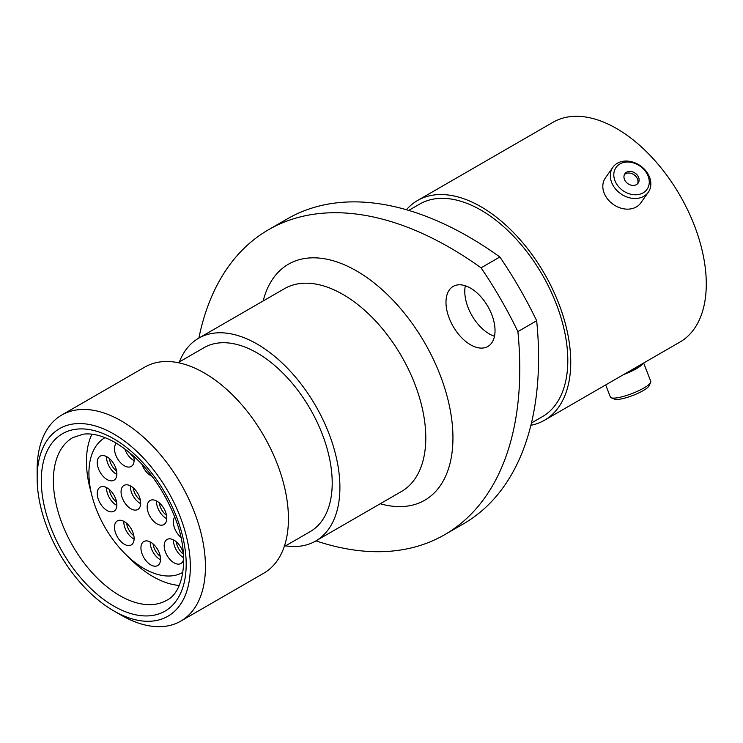 <?xml version="1.0" encoding="UTF-8"?>
<svg xmlns="http://www.w3.org/2000/svg" width="743" height="743" viewBox="0 0 743 743"><rect width="100%" height="100%" fill="white"/><g stroke="black" fill="none" stroke-linecap="round" stroke-linejoin="round"><path stroke-width="1.11" d="M619.931 163.971A18.956 14.944 35.1 0 0 618.13 186.149A18.956 14.944 35.1 0 0 643.141 192.846A18.956 14.944 35.1 0 0 644.943 170.676A18.956 14.944 35.1 0 0 619.931 163.971M643.847 196.273A21.668 17.089 -144.9 0 1 617.804 191.36A21.668 17.089 -144.9 0 1 612.854 167.314A21.668 17.089 -144.9 0 1 617.312 163.265A21.668 17.089 -144.9 0 1 643.345 168.187A21.668 17.089 -144.9 0 1 648.305 192.233A21.668 17.089 -144.9 0 1 643.847 196.273M636.5 184.589A8.108 6.399 35.1 0 0 638.172 183.075A8.108 6.399 35.1 0 0 636.314 174.076A8.108 6.399 35.1 0 0 626.572 172.227A8.108 6.399 35.1 0 0 624.9 173.741A8.108 6.399 35.1 0 0 626.758 182.75A8.108 6.399 35.1 0 0 636.5 184.589M637.522 183.827A8.108 6.399 35.1 0 0 634.717 175.274A8.108 6.399 35.1 0 0 625.439 173.843A8.108 6.399 35.1 0 0 624.417 174.605M648.305 192.233L640.81 202.895A21.668 17.089 -144.9 0 1 636.352 206.935A21.668 17.089 -144.9 0 1 610.319 202.022A21.668 17.089 -144.9 0 1 605.359 177.976L612.854 167.314M650.654 382.469L649.103 385.784A18.956 4.003 158.8 0 1 643.141 390.632A18.956 4.003 158.8 0 1 614.6 399.167L611.22 397.774A21.668 4.579 -21.2 0 0 643.847 388.013A21.668 4.579 -21.2 0 0 650.654 382.469A21.668 4.579 -21.2 0 0 650.775 381.363L643.652 363.002M605.684 384.93L610.384 397.041A21.668 4.579 -21.2 0 0 611.22 397.774M626.916 372.661A18.993 4.012 -21.2 0 0 634.717 368.844A18.993 4.012 -21.2 0 0 639.704 365.277M623.563 374.602A21.668 4.579 -21.2 0 0 636.352 368.704A21.668 4.579 -21.2 0 0 643.066 363.346M182.834 572.37L182.843 572.361A77.801 44.914 60 0 1 182.834 572.37A77.801 44.914 60 0 1 143.928 568.516A77.801 44.914 60 0 1 93.107 499.955A77.801 44.914 60 0 1 105.032 437.618A77.801 44.914 60 0 1 105.051 437.608L105.051 437.608M166.794 518.196A13.876 8.006 60 0 1 163.924 524.549A13.876 8.006 60 0 1 153.234 520.834A13.876 8.006 60 0 1 147.179 506.865A13.876 8.006 60 0 1 150.049 500.513A13.876 8.006 60 0 1 160.739 504.237A13.876 8.006 60 0 1 166.794 518.196M180.976 537.421A13.876 8.006 60 0 1 173.36 521.985A13.876 8.006 60 0 1 174.763 516.952M152.139 476.319A13.876 8.006 60 0 1 141.932 464.189M133.554 455.961A13.876 8.006 60 0 1 134.121 460.093A13.876 8.006 60 0 1 131.251 466.437A13.876 8.006 60 0 1 120.552 462.722A13.876 8.006 60 0 1 114.496 448.763A13.876 8.006 60 0 1 116.372 443.181M116.865 473.876A13.876 8.006 60 0 1 113.995 480.219A13.876 8.006 60 0 1 103.305 476.504A13.876 8.006 60 0 1 97.249 462.545A13.876 8.006 60 0 1 100.119 456.193A13.876 8.006 60 0 1 110.809 459.908A13.876 8.006 60 0 1 116.865 473.876M116.865 504.868A13.876 8.006 60 0 1 113.995 511.221A13.876 8.006 60 0 1 103.305 507.497A13.876 8.006 60 0 1 97.249 493.538A13.876 8.006 60 0 1 100.119 487.185A13.876 8.006 60 0 1 110.809 490.9A13.876 8.006 60 0 1 116.865 504.868M134.121 538.573A13.876 8.006 60 0 1 131.251 544.925A13.876 8.006 60 0 1 120.552 541.201A13.876 8.006 60 0 1 114.496 527.242A13.876 8.006 60 0 1 117.375 520.889A13.876 8.006 60 0 1 128.065 524.614A13.876 8.006 60 0 1 134.121 538.573M160.553 559.219A13.876 8.006 60 0 1 157.683 565.562A13.876 8.006 60 0 1 146.993 561.847A13.876 8.006 60 0 1 140.938 547.888A13.876 8.006 60 0 1 143.808 541.536A13.876 8.006 60 0 1 154.498 545.251A13.876 8.006 60 0 1 160.553 559.219M183.67 558.912A13.876 8.006 60 0 1 180.93 563.491A13.876 8.006 60 0 1 170.24 559.776A13.876 8.006 60 0 1 164.184 545.808A13.876 8.006 60 0 1 167.054 539.464A13.876 8.006 60 0 1 183.428 553.832M140.687 503.122A13.876 8.006 60 0 1 137.808 509.475A13.876 8.006 60 0 1 127.118 505.751A13.876 8.006 60 0 1 121.063 491.792A13.876 8.006 60 0 1 123.942 485.439A13.876 8.006 60 0 1 134.632 489.163A13.876 8.006 60 0 1 140.687 503.122M91.9 434.218A93.915 54.22 -120 0 0 91.278 493.008M127.982 556.591A93.915 54.22 -120 0 0 152.854 576.522A93.915 54.22 -120 0 0 179.212 585.438M406.43 209.73A126.895 73.26 60 0 1 417.575 200.48A126.895 73.26 60 0 1 481.027 206.768A126.895 73.26 60 0 1 563.918 318.589A126.895 73.26 60 0 1 544.47 420.269A126.895 73.26 60 0 1 530.883 425.302M417.575 200.48L553.108 122.233A126.895 73.26 60 0 1 616.56 128.52A126.895 73.26 60 0 1 699.451 240.342A126.895 73.26 60 0 1 680.003 342.021L544.47 420.269M408.715 210.408L419.656 204.084A122.725 70.854 60 0 1 481.027 210.167A122.725 70.854 60 0 1 561.197 318.32A122.725 70.854 60 0 1 542.39 416.665L531.449 422.981M179.379 361.915A117.069 67.594 60 0 1 198.585 338.251A117.069 67.594 60 0 1 257.124 344.055A117.069 67.594 60 0 1 333.607 447.221A117.069 67.594 60 0 1 315.664 541.034A117.069 67.594 60 0 1 285.572 545.836M178.06 362.677L204.028 347.678A106.184 61.307 60 0 1 257.124 352.944A106.184 61.307 60 0 1 326.493 446.515A106.184 61.307 60 0 1 310.221 531.607L284.244 546.597M37.15 478.204L37.15 469.483A118.991 68.7 60 0 1 61.799 415.012A118.991 68.7 60 0 1 121.295 420.909A118.991 68.7 60 0 1 199.031 525.765A118.991 68.7 60 0 1 180.79 621.12A118.991 68.7 60 0 1 121.295 615.223L113.744 610.867A108.32 62.542 -120 0 0 190.338 566.64A108.32 62.542 -120 0 0 113.744 433.977A108.32 62.542 -120 0 0 37.15 478.204A108.32 62.542 -120 0 0 113.744 610.867L121.295 615.223M61.799 415.012L144.801 367.088A118.991 68.7 60 0 1 204.297 372.977A118.991 68.7 60 0 1 282.034 477.842A118.991 68.7 60 0 1 263.793 573.187L180.79 621.12M470.514 288.126A34.689 20.024 -120 0 0 453.165 286.408A34.689 20.024 -120 0 0 447.853 314.196A34.689 20.024 -120 0 0 470.514 344.761A34.689 20.024 -120 0 0 487.854 346.479A34.689 20.024 -120 0 0 493.166 318.691A34.689 20.024 -120 0 0 470.514 288.126M494.485 336.263A34.689 20.024 60 0 1 489.303 333.913A34.689 20.024 60 0 1 465.332 285.767M536.678 320.753A362.853 209.489 60 0 1 463.418 523.871L444.63 534.719A362.853 209.489 -120 0 0 517.89 331.601L536.678 320.753A288.145 166.367 60 0 0 499.863 256.985L481.065 267.833A362.853 209.489 -120 0 0 268.539 229.717A362.853 209.489 -120 0 0 198.873 338.093M315.942 540.867A362.853 209.489 -120 0 0 444.63 534.719M268.539 229.717L287.337 218.869A362.853 209.489 60 0 1 499.863 256.985M481.065 267.833A288.145 166.367 60 0 1 517.89 331.601M159.299 502.862A12.111 6.993 -120 0 0 166.516 515.363M166.785 518.763A13.876 8.006 60 0 1 156.476 501.497A13.876 8.006 60 0 1 156.485 500.931M129.514 452.478A12.111 6.993 -120 0 0 133.842 457.261M134.112 460.66A13.876 8.006 60 0 1 124.722 448.735M109.37 458.533A12.111 6.993 -120 0 0 116.586 471.043M116.855 474.443A13.876 8.006 60 0 1 106.546 457.177A13.876 8.006 60 0 1 106.555 456.611M109.37 489.526A12.111 6.993 -120 0 0 116.586 502.036M116.855 505.435A13.876 8.006 60 0 1 106.546 488.17A13.876 8.006 60 0 1 106.555 487.603M126.626 523.239A12.111 6.993 -120 0 0 133.842 535.74M134.112 539.139A13.876 8.006 60 0 1 123.802 521.874A13.876 8.006 60 0 1 123.812 521.307M153.058 543.876A12.111 6.993 -120 0 0 160.274 556.386M160.544 559.785A13.876 8.006 60 0 1 150.235 542.52A13.876 8.006 60 0 1 150.244 541.953M176.305 541.805A12.111 6.993 -120 0 0 183.456 554.259M183.632 557.631A13.876 8.006 60 0 1 173.481 540.44A13.876 8.006 60 0 1 173.49 539.873M133.192 487.789A12.111 6.993 -120 0 0 140.408 500.29M140.668 503.689A13.876 8.006 60 0 1 130.359 486.424A13.876 8.006 60 0 1 130.378 485.857M72.823 437.599A93.915 54.22 -120 0 0 58.428 512.856A93.915 54.22 -120 0 0 119.781 595.617A93.915 54.22 -120 0 0 166.738 600.27C183.196 592.635 190.44 557.556 175.394 518.623C161.621 484.111 141.662 458.793 115.518 442.679C103.026 435.751 92.234 432.928 83.151 434.209L72.823 437.599M315.664 541.034L401.536 491.448A117.069 67.594 -120 0 0 419.489 397.635A117.069 67.594 -120 0 0 343.006 294.469A117.069 67.594 -120 0 0 284.467 288.674L198.585 338.251M113.744 438.769A102.45 59.152 60 0 1 186.187 564.243A102.45 59.152 60 0 1 113.744 606.074A102.45 59.152 60 0 1 41.302 480.6A102.45 59.152 60 0 1 113.744 438.769M263.171 300.971A136.285 78.684 60 0 1 356.584 270.944A136.285 78.684 60 0 1 452.208 423.668A136.285 78.684 60 0 1 380.24 503.745"/></g></svg>
